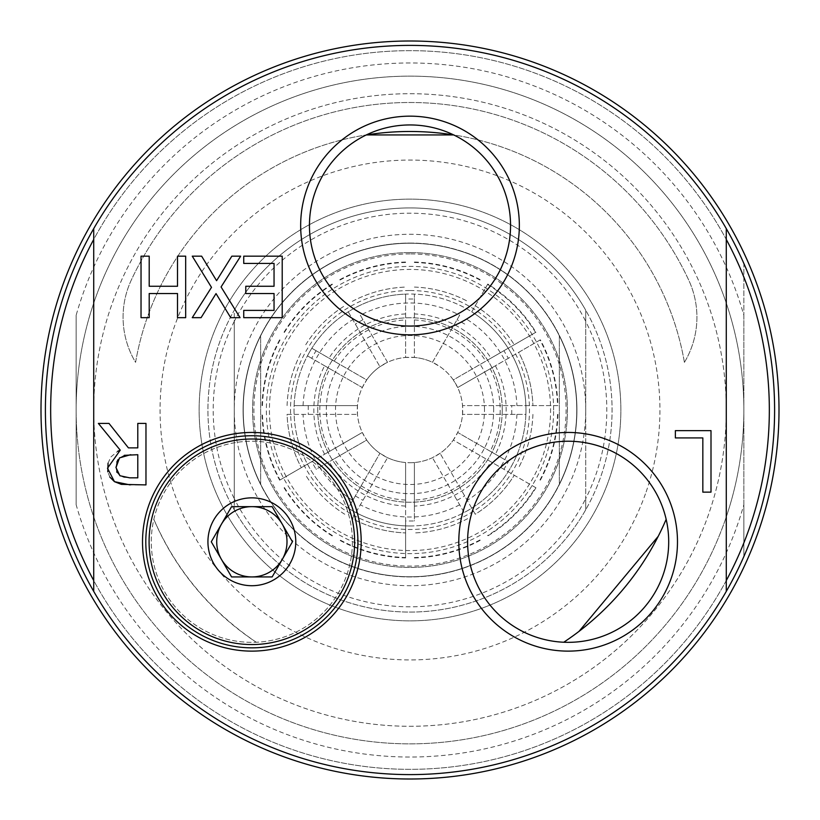 <?xml version="1.0" encoding="UTF-8"?>
<svg xmlns="http://www.w3.org/2000/svg" width="820" height="820" viewBox="0 0 820 820"><rect width="100%" height="100%" fill="white"/><g stroke="black" fill="none" stroke-linecap="round" stroke-linejoin="round"><path stroke-width="0.61" stroke-dasharray="4.1 3.07" d="M579.012 631.38L563.74 642.245A100.552 100.552 0 0 1 554.566 442.154A100.552 100.552 0 0 1 666.158 519.337L658.224 536.321M453.675 134.931A100.552 100.552 0 0 1 425.006 324.925A100.552 100.552 0 0 1 366.325 134.931A100.552 100.552 0 0 1 453.675 134.931M493.681 410A83.681 83.681 0 0 0 368.159 337.532A83.681 83.681 0 0 0 368.159 482.467A83.681 83.681 0 0 0 493.681 410A83.681 83.681 -159.6 0 1 410 493.681A83.681 83.681 -159.6 0 1 326.319 410A83.681 83.681 -159.6 0 1 410 326.319A83.681 83.681 -159.6 0 1 493.681 410M563.74 642.245A100.552 100.552 0 0 0 666.158 519.337M484.497 410A74.497 74.497 20.4 0 0 410 335.503A74.497 74.497 20.4 0 0 335.503 410A74.497 74.497 20.4 0 0 410 484.497A74.497 74.497 20.4 0 0 484.497 410M282.295 559.353A35.147 35.147 0 0 0 251.853 506.647A35.147 35.147 0 0 0 221.421 559.353L231.568 576.931L272.148 576.931L292.433 541.784L272.148 506.647L231.568 506.647L211.273 541.784L221.421 559.353M774.603 410A364.603 364.603 -0 0 0 410 45.397A364.603 364.603 -0 0 0 45.397 410A364.603 364.603 -0 0 0 410 774.603A364.603 364.603 -0 0 0 774.603 410A364.603 364.603 -0 0 0 410 45.397A364.603 364.603 -0 0 0 45.397 410A364.603 364.603 -0 0 0 410 774.603A364.603 364.603 -0 0 0 774.603 410M50.666 410A359.334 359.334 -0 0 0 743.853 542.901A359.334 359.334 -0 0 0 410 50.666A359.334 359.334 -0 0 0 50.666 410M743.853 263.445A364.603 364.603 -0 0 0 76.147 263.445A364.603 364.603 180 0 1 743.853 263.445L743.853 315.269A347.034 347.034 -0 0 0 76.147 315.269L76.147 504.73A347.034 347.034 -0 0 0 743.853 504.73L743.853 556.554A364.603 364.603 180 0 1 76.147 556.554A364.603 364.603 -0 0 0 743.853 556.554L743.853 263.445M743.853 315.269L743.853 504.73M76.147 504.73L76.147 315.269M381.413 95.007A316.284 316.284 180 0 1 697.082 542.748A316.284 316.284 180 0 1 151.505 592.245A316.284 316.284 180 0 1 381.413 95.007A316.284 316.284 0 0 1 688.554 559.814A316.284 316.284 0 0 1 146.124 584.373A316.284 316.284 0 0 1 381.413 95.007M76.147 410A333.853 333.853 -0 0 0 725.423 519.398A333.853 333.853 -0 0 0 465.473 80.78A333.853 333.853 -0 0 0 76.147 410M210.781 340.905A210.853 210.853 4.9 0 0 340.905 609.219A210.853 210.853 4.9 0 0 609.219 479.095A210.853 210.853 4.9 0 0 479.095 210.781A210.853 210.853 4.9 0 0 210.781 340.905A210.853 210.853 4.9 0 0 340.905 609.219A210.853 210.853 4.9 0 0 609.219 479.095A210.853 210.853 4.9 0 0 479.095 210.781A210.853 210.853 4.9 0 0 210.781 340.905M252.293 355.296A166.931 166.931 4.9 0 0 476.891 562.94A166.931 166.931 4.9 0 0 523.314 287.43A166.931 166.931 4.9 0 0 252.293 355.296M725.423 519.398A333.853 333.853 4.9 0 0 519.398 94.577A333.853 333.853 4.9 0 0 94.577 300.602A333.853 333.853 4.9 0 0 300.602 725.423A333.853 333.853 4.9 0 0 725.423 519.398M410 41A369 369 0 0 0 41 410A369 369 0 0 0 410 779A369 369 0 0 0 779 410A369 369 0 0 0 410 41M405.603 500.056A90.169 90.169 180 0 1 334.201 458.831L328.994 461.844A96.176 96.176 0 0 0 405.603 506.073L405.603 462.531L410 462.716A52.716 52.716 180 0 1 387.542 457.693L379.926 453.296A52.716 52.716 180 0 1 357.469 414.397L357.469 405.603A52.716 52.716 180 0 1 379.926 366.704L387.542 362.307L360.339 315.198A107.02 107.02 180 0 1 459.661 315.198L432.458 362.307L440.073 366.704A52.716 52.716 180 0 1 462.531 405.603L462.531 414.397A52.716 52.716 180 0 1 440.073 453.296L432.458 457.693A52.716 52.716 180 0 1 410 462.716L414.397 462.531L414.397 506.073A96.176 96.176 0 0 0 491.006 461.844L485.799 458.831A90.169 90.169 180 0 1 414.397 500.056M360.339 315.198L387.542 362.307A52.716 52.716 180 0 1 432.458 362.307L459.661 315.198M329.804 451.226A90.169 90.169 180 0 1 329.804 368.774L324.607 365.771A96.176 96.176 0 0 0 324.607 454.229L362.307 432.458A52.716 52.716 180 0 1 362.307 387.542L311.672 358.309L316.069 350.693L311.836 348.254A115.968 115.968 180 0 1 405.603 294.113L405.603 299.003L414.397 299.003L414.397 294.113A115.968 115.968 180 0 1 471.746 311.836L487.787 284.048A148.041 148.041 180 0 1 535.952 332.213L503.931 350.693L508.328 358.309L539.97 340.034A147.6 147.6 180 0 1 557.538 405.603L462.531 405.603L557.538 405.603M405.603 313.927A96.176 96.176 0 0 0 328.994 358.155L366.704 379.926A52.716 52.716 180 0 1 405.603 357.469L405.603 294.113A115.968 115.968 180 0 1 414.397 294.113L414.397 357.469L405.603 357.469L405.603 299.003M334.201 361.169A90.169 90.169 180 0 1 405.603 319.943M414.397 299.003L414.397 357.469A52.716 52.716 180 0 1 453.296 379.926L491.006 358.155A96.176 96.176 0 0 0 414.397 313.927M287.082 414.397L357.469 414.397L287.082 414.397A123 123 180 0 0 301.35 467.656A123 123 180 0 1 287.082 414.397M485.799 458.831L453.296 440.073A52.716 52.716 180 0 1 414.397 462.531L414.397 520.997L405.603 520.997L405.603 462.531A52.716 52.716 180 0 1 366.704 440.073L316.069 469.306L311.672 461.691L280.03 479.966A147.6 147.6 180 0 1 262.462 414.397M280.03 479.966L279.651 480.182A148.041 148.041 180 0 1 262.031 414.397M352.344 518.65L387.542 457.693L352.344 518.65A123 123 180 0 0 405.603 532.918A123 123 180 0 1 352.344 518.65M405.603 520.997L405.603 557.538A147.6 147.6 180 0 1 340.034 539.97M405.603 557.538L405.603 557.969A148.041 148.041 180 0 1 339.818 540.349M475.262 514.253L440.073 453.296L475.262 514.253A123 123 180 0 0 514.253 475.262A123 123 180 0 1 475.262 514.253M490.196 368.774A90.169 90.169 180 0 1 490.196 451.226L495.393 454.229A96.176 96.176 0 0 0 495.393 365.771L457.693 387.542A52.716 52.716 180 0 1 457.693 432.458L508.328 461.691L503.931 469.306L535.573 487.572A147.6 147.6 180 0 1 487.572 535.573M535.573 487.572L535.952 487.787A148.041 148.041 180 0 1 487.787 535.952M539.97 340.034L518.65 352.344A123 123 180 0 1 532.918 405.603A123 123 180 0 0 518.65 352.344L540.349 339.818A148.041 148.041 180 0 1 557.969 405.603M414.397 262.462A147.6 147.6 180 0 1 479.966 280.03M414.397 287.082A123 123 180 0 1 467.656 301.35A123 123 180 0 0 414.397 287.082M414.397 262.031A148.041 148.041 180 0 1 480.182 279.651M414.397 319.943A90.169 90.169 180 0 1 485.799 361.169M316.069 350.693L366.704 379.926L362.307 387.542L329.804 368.774M311.672 461.691L362.307 432.458L366.704 440.073L334.201 458.831M503.931 469.306L453.296 440.073L457.693 432.458L490.196 451.226M540.349 339.818L495.393 365.771M508.328 358.309L457.693 387.542L453.296 379.926L503.931 350.693M491.006 358.155L535.952 332.213M535.952 487.787L491.006 461.844M495.393 454.229L508.328 461.691M405.603 557.969L405.603 506.073M414.397 506.073L414.397 520.997M279.651 480.182L324.607 454.229M328.994 461.844L316.069 469.306M324.607 365.771L307.438 355.859A115.968 115.968 180 0 1 311.836 348.254L328.994 358.155M487.787 284.048L471.746 311.836A115.968 115.968 180 0 1 525.886 414.397L462.531 414.397L525.886 414.397A115.968 115.968 180 0 1 464.14 512.561L432.458 457.693L464.14 512.561A115.968 115.968 180 0 1 348.254 508.164L379.926 453.296L348.254 508.164A115.968 115.968 180 0 1 294.113 405.603L357.469 405.603L294.113 405.603A115.968 115.968 180 0 1 307.438 355.859L311.672 358.309M475.262 305.747A123 123 180 0 1 514.253 344.738A123 123 180 0 0 475.262 305.747M487.572 284.427A147.6 147.6 180 0 1 535.573 332.428M464.684 324.074L457.078 319.677M557.969 414.397A148.041 148.041 180 0 1 540.349 480.182M532.918 414.397A123 123 180 0 1 518.65 467.656A123 123 180 0 0 532.918 414.397M557.538 414.397A147.6 147.6 180 0 1 539.97 479.966M348.254 311.836L379.926 366.704L348.254 311.836M303.072 405.603A107.02 107.02 180 0 1 352.733 319.595M352.733 500.405A107.02 107.02 180 0 1 303.072 414.397M459.661 504.802A107.02 107.02 180 0 1 360.339 504.802M516.928 414.397A107.02 107.02 180 0 1 467.267 500.405M467.267 319.595A107.02 107.02 180 0 1 516.928 405.603M480.182 540.349A148.041 148.041 180 0 1 414.397 557.969M467.656 518.65A123 123 180 0 1 414.397 532.918A123 123 180 0 0 467.656 518.65M479.966 539.97A147.6 147.6 180 0 1 414.397 557.538M332.213 535.952A148.041 148.041 180 0 1 284.048 487.787M344.738 514.253A123 123 180 0 1 305.747 475.262A123 123 180 0 0 344.738 514.253M332.428 535.573A147.6 147.6 180 0 1 284.427 487.572M262.031 405.603A148.041 148.041 180 0 1 279.651 339.818M287.082 405.603A123 123 180 0 1 301.35 352.344A123 123 180 0 0 287.082 405.603M262.462 405.603A147.6 147.6 180 0 1 280.03 340.034M352.344 301.35A123 123 180 0 1 405.603 287.082A123 123 180 0 0 352.344 301.35M340.034 280.03A147.6 147.6 180 0 1 405.603 262.462M284.427 332.428A147.6 147.6 180 0 1 332.428 284.427M305.747 344.738A123 123 180 0 1 344.738 305.747A123 123 180 0 0 305.747 344.738M339.818 279.651A148.041 148.041 180 0 1 405.603 262.031M284.048 332.213A148.041 148.041 180 0 1 332.213 284.048M511.762 414.397L511.762 405.603M457.078 500.323L464.684 495.926M355.316 495.926L362.922 500.323M308.238 405.603L308.238 414.397M362.922 319.677L355.316 324.074M410 207.931A202.068 202.068 180 0 1 612.068 410A202.068 202.068 180 0 1 410 612.068A202.068 202.068 180 0 1 207.931 410A202.068 202.068 180 0 1 410 207.931M243.243 410A166.757 166.757 180 0 1 493.373 265.588A166.757 166.757 180 0 1 493.373 554.412A166.757 166.757 180 0 1 243.243 410A166.757 166.757 20.4 0 0 410 576.757A166.757 166.757 20.4 0 0 576.757 410A166.757 166.757 20.4 0 0 410 243.243A166.757 166.757 20.4 0 0 243.243 410M410 243.068A166.931 166.931 180 0 1 576.931 410A166.931 166.931 180 0 1 410 576.931A166.931 166.931 180 0 1 243.068 410A166.931 166.931 180 0 1 410 243.068A166.931 166.931 180 0 1 576.931 410A166.931 166.931 180 0 1 410 576.931A166.931 166.931 180 0 1 243.068 410A166.931 166.931 180 0 1 410 243.068M410 252.591A157.409 157.409 0 0 0 273.675 488.71A157.409 157.409 0 0 0 546.325 488.71A157.409 157.409 0 0 0 410 252.591A157.409 157.409 180 0 1 567.409 410A157.409 157.409 180 0 1 410 567.409A157.409 157.409 180 0 1 252.591 410A157.409 157.409 180 0 1 410 252.591A157.409 157.409 20.4 0 0 273.675 488.71A157.409 157.409 20.4 0 0 546.325 488.71A157.409 157.409 20.4 0 0 410 252.591M410 253.903A156.097 156.097 0 0 0 253.903 410A156.097 156.097 0 0 0 410 566.097A156.097 156.097 0 0 0 566.097 410A156.097 156.097 0 0 0 410 253.903M410 525.968A115.968 115.968 0 0 0 525.968 410A115.968 115.968 0 0 0 410 294.031A115.968 115.968 0 0 0 294.031 410A115.968 115.968 0 0 0 410 525.968M410 290.516A119.484 119.484 180 0 1 513.474 469.747A119.484 119.484 180 0 1 306.526 469.747A119.484 119.484 180 0 1 410 290.516M585.716 410A175.716 175.716 0 0 0 410 234.284A175.716 175.716 0 0 0 234.284 410A175.716 175.716 0 0 0 410 585.716A175.716 175.716 0 0 0 585.716 410L585.716 509.784A202.068 202.068 180 0 1 234.284 509.784L234.284 310.216A202.068 202.068 180 0 1 585.716 310.216L585.716 410M585.716 509.784A202.068 202.068 180 0 1 234.284 509.784L234.284 498.632A196.8 196.8 180 0 1 234.284 321.368L234.284 498.632A196.8 196.8 180 0 0 585.716 498.632L585.716 509.784M585.716 310.216L585.716 321.368A196.8 196.8 -179.9 0 1 585.716 498.632L585.716 321.368A196.8 196.8 180 0 0 234.284 321.368L234.284 310.216A202.068 202.068 180 0 1 585.716 310.216M410 612.068A202.068 202.068 0 0 0 612.068 410A202.068 202.068 0 0 0 410 207.931A202.068 202.068 0 0 0 207.931 410A202.068 202.068 0 0 0 410 612.068M286.129 476.451A140.568 140.568 180 0 1 269.493 414.397A140.568 140.568 20.4 0 1 269.493 405.603A140.568 140.568 180 0 1 286.129 343.549A140.568 140.568 20.4 0 1 290.516 335.944A140.568 140.568 180 0 1 335.944 290.516A140.568 140.568 20.4 0 1 343.549 286.129A140.568 140.568 180 0 1 405.603 269.493A140.568 140.568 20.4 0 1 414.397 269.493A140.568 140.568 180 0 1 476.451 286.129A140.568 140.568 20.4 0 1 484.056 290.516A140.568 140.568 180 0 1 529.484 335.944A140.568 140.568 20.4 0 1 533.871 343.549A140.568 140.568 180 0 1 550.507 405.603A140.568 140.568 20.4 0 1 550.507 414.397A140.568 140.568 180 0 1 533.871 476.451A140.568 140.568 20.4 0 1 529.484 484.056A140.568 140.568 180 0 1 484.056 529.484A140.568 140.568 20.4 0 1 476.451 533.871A140.568 140.568 180 0 1 414.397 550.507A140.568 140.568 20.4 0 1 405.603 550.507A140.568 140.568 180 0 1 343.549 533.871A140.568 140.568 20.4 0 1 335.944 529.484A140.568 140.568 180 0 1 290.516 484.056A140.568 140.568 20.4 0 1 286.129 476.451M502.25 410A92.25 92.25 -159.6 0 1 410 502.25A92.25 92.25 -159.6 0 1 317.75 410A92.25 92.25 -159.6 0 1 410 317.75A92.25 92.25 -159.6 0 1 502.25 410A92.25 92.25 -159.6 0 1 363.875 489.888A92.25 92.25 -159.6 0 1 363.875 330.111A92.25 92.25 -159.6 0 1 502.25 410M553.613 410A143.613 143.613 20.4 0 0 338.188 285.627A143.613 143.613 20.4 0 0 338.188 534.374A143.613 143.613 20.4 0 0 553.613 410M559.353 335.452L559.353 484.548A166.931 166.931 20.4 0 0 559.353 335.452L559.353 484.548A166.931 166.931 -159.6 0 0 559.353 335.452M260.647 484.548L260.647 335.452A166.931 166.931 20.4 0 0 260.647 484.548L260.647 335.452A166.931 166.931 -159.6 0 0 243.068 410A166.931 166.931 20.4 0 0 410 576.931A166.931 166.931 20.4 0 0 576.931 410A166.931 166.931 20.4 0 0 410 243.068A166.931 166.931 20.4 0 0 243.068 410A166.931 166.931 -159.6 0 0 260.647 484.548M726.284 591.384A364.603 364.603 0 0 1 93.716 591.384A364.603 364.603 0 0 0 410 774.603A364.603 364.603 0 0 1 45.397 410A364.603 364.603 0 0 1 410 45.397A364.603 364.603 0 0 1 774.603 410A364.603 364.603 0 0 1 410 774.603A364.603 364.603 0 0 0 726.284 591.384L726.284 580.55A359.334 359.334 0 0 1 93.716 580.55L93.716 228.616A364.603 364.603 0 0 1 726.284 228.616L726.284 239.45A359.334 359.334 0 0 0 93.716 239.45M93.716 591.384L93.716 580.55M726.284 228.616A364.603 364.603 0 0 0 93.716 228.616M726.284 239.45L726.284 580.55M141.03 256.168L149.199 256.168L149.199 286.262L177.51 286.262L177.51 256.168L185.679 256.168L185.679 317.668L177.51 317.668L177.51 293.539L149.199 293.539L149.199 317.668L141.03 317.668L141.03 256.168M282.213 256.168L282.213 317.668L243.745 317.668L243.745 310.39L274.044 310.39L274.044 293.539L245.785 293.539L245.785 286.262L274.044 286.262L274.044 263.435L243.745 263.435L243.745 256.168L282.213 256.168M192.259 256.168L201.628 256.168L216.582 280.686L231.834 256.168L240.649 256.168L221.072 286.959L240.055 317.668L230.686 317.668L216.029 293.591L201.084 317.668L192.259 317.668L211.498 287.359L192.259 256.168M120.253 450.17L98.369 423.407L108.988 423.407L128.422 447.874L137.791 447.874L137.791 423.407L145.97 423.407L145.97 484.907L130.113 484.907M124.189 477.404L137.791 477.834L137.791 454.7L130.616 454.7M108.045 463.177L110.772 457.14M110.925 456.924L117.68 451.297M109.839 477.086L107.789 471.828M116.963 472.32L119.904 475.733L123.963 477.353M116.01 467.564L116.737 471.797M124.24 455.336L119.505 457.898L117.957 459.743M116.819 462.101L116.02 466.918M675.372 430.643L711.001 430.643L711.001 492.143L702.832 492.143L702.832 437.921L675.372 437.921L675.372 430.643M256.26 642.245C210.053 610.9 175.921 569.931 153.842 519.337A278.513 278.513 0 0 0 256.26 642.245A100.552 100.552 0 0 0 352.405 541.784A100.552 100.552 0 0 0 201.576 454.7A100.552 100.552 0 0 0 201.576 628.868A100.552 100.552 0 0 0 352.405 541.784A100.552 100.552 0 0 0 153.842 519.337A100.552 100.552 0 0 0 256.26 642.245M684.413 362.358A278.513 278.513 0 0 0 135.587 362.358A87.853 87.853 0 0 1 131.313 280.04A307.5 307.5 0 0 1 688.687 280.04A87.853 87.853 0 0 1 684.413 362.358A278.513 278.513 0 0 0 135.587 362.358A87.853 87.853 0 0 1 131.313 280.04A307.5 307.5 0 0 1 688.687 280.04A87.853 87.853 0 0 1 684.413 362.358M646.129 491.897A249.926 249.926 4.9 0 0 491.897 173.871A249.926 249.926 4.9 0 0 173.871 328.103A249.926 249.926 4.9 0 0 328.103 646.129A249.926 249.926 4.9 0 0 646.129 491.897"/><path stroke-width="1.23" d="M658.224 536.321L579.012 631.38M563.74 642.245A278.513 278.513 0 0 0 666.158 519.337M366.325 134.931L453.675 134.931A278.513 278.513 0 0 0 366.325 134.931M668.7 541.784A100.552 100.552 0 0 1 568.147 642.337A100.552 100.552 0 0 1 467.595 541.784A100.552 100.552 0 0 1 568.147 441.232A100.552 100.552 0 0 1 668.7 541.784M510.552 225.5A100.552 100.552 0 0 1 410 326.053A100.552 100.552 0 0 1 309.447 225.5A100.552 100.552 0 0 1 410 124.947A100.552 100.552 0 0 1 510.552 225.5M251.853 647.841A106.057 106.057 0 0 1 145.796 541.784A106.057 106.057 0 0 1 251.853 435.727A106.057 106.057 0 0 1 357.909 541.784A106.057 106.057 0 0 1 251.853 647.841M251.853 644.561A102.777 102.777 0 0 1 162.852 490.401A102.777 102.777 0 0 1 340.864 490.401A102.777 102.777 0 0 1 251.853 644.561M282.295 559.353A35.147 35.147 0 0 1 251.853 576.931A35.147 35.147 0 0 0 282.295 559.353L292.433 541.784L282.295 524.216A35.147 35.147 0 0 1 282.295 559.353L272.148 576.931L251.853 576.931A35.147 35.147 0 0 1 221.421 559.353A35.147 35.147 0 0 0 251.853 576.931L231.568 576.931L221.421 559.353A35.147 35.147 0 0 1 251.853 506.647A35.147 35.147 0 0 1 282.295 524.216L272.148 506.647L231.568 506.647L211.273 541.784L221.421 559.353M251.853 497.853A43.931 43.931 0 0 1 295.784 541.784A43.931 43.931 0 0 1 251.853 585.716A43.931 43.931 0 0 1 207.931 541.784A43.931 43.931 0 0 1 251.853 497.853M410 779A369 369 0 0 0 779 410A369 369 0 0 0 410 41A369 369 0 0 0 41 410A369 369 0 0 0 410 779M93.716 239.45A359.334 359.334 0 0 0 93.716 580.55M93.716 228.616A364.603 364.603 0 0 0 410 774.603A364.603 364.603 0 0 0 726.284 228.616A364.603 364.603 0 0 0 93.716 228.616L93.716 591.384M726.284 580.55A359.334 359.334 0 0 0 726.284 239.45M130.616 454.7L119.505 457.898L116.01 467.564L119.904 475.733L129.673 477.834L137.791 477.834L137.791 454.7L124.24 455.336M726.284 591.384L726.284 228.616M141.03 256.168L149.199 256.168L149.199 286.262L177.51 286.262L177.51 256.168L185.679 256.168L185.679 317.668L177.51 317.668L177.51 293.539L149.199 293.539L149.199 317.668L141.03 317.668L141.03 256.168M282.213 256.168L282.213 317.668L243.745 317.668L243.745 310.39L274.044 310.39L274.044 293.539L245.785 293.539L245.785 286.262L274.044 286.262L274.044 263.435L243.745 263.435L243.745 256.168L282.213 256.168M192.259 256.168L201.628 256.168L216.582 280.686L231.834 256.168L240.649 256.168L221.072 286.959L240.055 317.668L230.686 317.668L216.029 293.591L201.084 317.668L192.259 317.668L211.498 287.359L192.259 256.168M117.68 451.297L120.253 450.17L98.369 423.407L108.988 423.407L128.422 447.874L137.791 447.874L137.791 423.407L145.97 423.407L145.97 484.907L121.411 484.353M107.789 471.828L108.045 463.177M121.288 484.333L114.472 481.668L107.492 468.21L120.253 450.17M130.113 484.907L114.472 481.668L109.839 477.086M116.737 471.797L116.963 472.32M117.957 459.743L116.819 462.101M116.02 466.918L116.01 467.564M675.372 430.643L711.001 430.643L711.001 492.143L702.832 492.143L702.832 437.921L675.372 437.921L675.372 430.643M458.8 541.784A109.337 109.337 0 0 0 622.81 636.474A109.337 109.337 0 0 0 622.81 447.095A109.337 109.337 0 0 0 458.8 541.784M142.516 541.784A109.337 109.337 0 0 0 306.526 636.474A109.337 109.337 0 0 0 306.526 447.095A109.337 109.337 0 0 0 142.516 541.784M300.663 225.5A109.337 109.337 0 0 0 464.673 320.189A109.337 109.337 0 0 0 464.673 130.81A109.337 109.337 0 0 0 300.663 225.5"/></g></svg>
